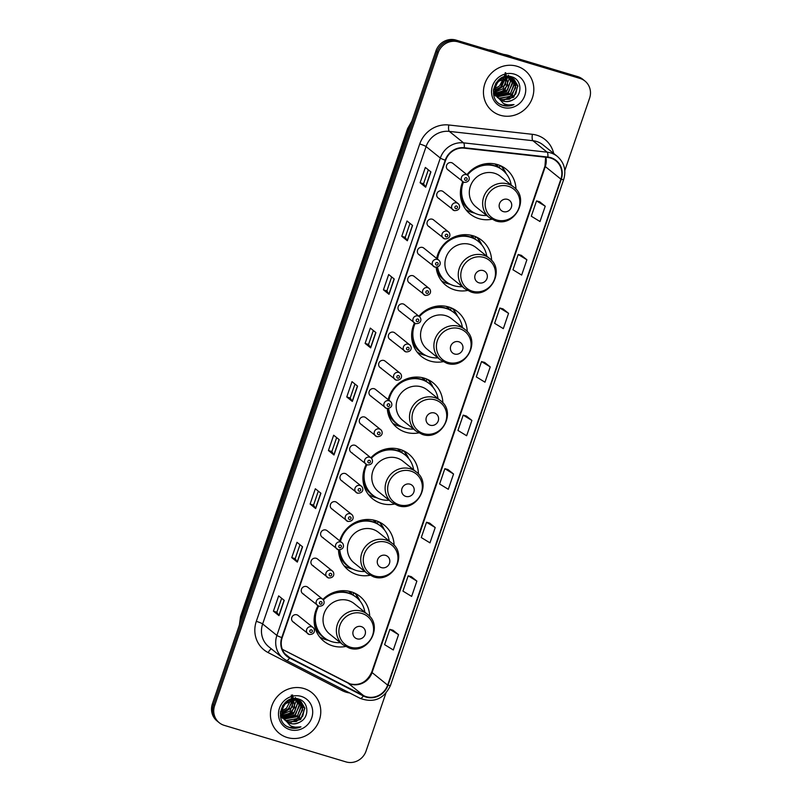 <?xml version="1.0" encoding="UTF-8"?>
<svg xmlns="http://www.w3.org/2000/svg" width="802" height="802" viewBox="0 0 802 802"><rect width="100%" height="100%" fill="white"/><g stroke="black" fill="none" stroke-linecap="round" stroke-linejoin="round"><path stroke-width="1.2" d="M369.722 616.447A28.772 27.178 128.8 0 0 359.958 596.407A28.772 27.178 128.8 0 0 351.176 591.796A28.772 27.178 128.8 0 0 322.885 599.415M318.635 606.152A25.784 24.351 128.8 0 0 324.078 637.58L323.527 637.129A25.784 24.351 128.8 0 1 318.003 605.851A28.772 27.178 128.8 0 0 323.878 641.249A28.772 27.178 128.8 0 0 332.66 645.861A28.772 27.178 128.8 0 0 345.542 646.492M394.103 545.25A28.772 27.178 128.8 0 0 384.338 525.21A28.772 27.178 128.8 0 0 375.557 520.588A28.772 27.178 128.8 0 0 339.717 540.849M338.494 549.781A28.772 27.178 128.8 0 0 348.258 570.042A28.772 27.178 128.8 0 0 357.04 574.653A28.772 27.178 128.8 0 0 369.922 575.295M418.474 474.042A28.772 27.178 128.8 0 0 408.719 454.002A28.772 27.178 128.8 0 0 399.927 449.391A28.772 27.178 128.8 0 0 370.875 457.802M366.845 464.799A25.784 24.351 128.8 0 0 372.84 495.165L372.278 494.724A25.784 24.351 128.8 0 1 366.223 464.478A28.772 27.178 128.8 0 0 372.639 498.834A28.772 27.178 128.8 0 0 381.421 503.455A28.772 27.178 128.8 0 0 394.293 504.087M442.854 402.835A28.772 27.178 128.8 0 0 433.09 382.805A28.772 27.178 128.8 0 0 424.308 378.183A28.772 27.178 128.8 0 0 388.148 399.617M387.296 408.559A28.772 27.178 128.8 0 0 397.01 427.636A28.772 27.178 128.8 0 0 405.802 432.248A28.772 27.178 128.8 0 0 418.674 432.89M467.235 331.637A28.772 27.178 128.8 0 0 457.471 311.597A28.772 27.178 128.8 0 0 448.689 306.986A28.772 27.178 128.8 0 0 418.885 316.229M414.444 323.086A28.772 27.178 128.8 0 0 421.391 356.429A28.772 27.178 128.8 0 0 430.173 361.05A28.772 27.178 128.8 0 0 443.055 361.682M491.616 260.429A28.772 27.178 128.8 0 0 481.852 240.399A28.772 27.178 128.8 0 0 473.07 235.778A28.772 27.178 128.8 0 0 436.629 258.414M436.148 267.297A28.772 27.178 128.8 0 0 445.772 285.231A28.772 27.178 128.8 0 0 454.554 289.843A28.772 27.178 128.8 0 0 467.436 290.474M515.987 189.232A28.772 27.178 128.8 0 0 506.232 169.192A28.772 27.178 128.8 0 0 497.44 164.57A28.772 27.178 128.8 0 0 466.934 174.676M462.724 181.743A28.772 27.178 128.8 0 0 470.152 214.024A28.772 27.178 128.8 0 0 478.934 218.645A28.772 27.178 128.8 0 0 491.806 219.277M454.183 210.565A4.07 3.85 -51.2 0 1 452.087 204.951A4.07 3.85 -51.2 0 1 458.052 203.568L443.165 191.598A4.07 3.85 128.8 0 0 437.2 192.971A4.07 3.85 128.8 0 0 439.306 198.595M444.508 238.826A4.07 3.85 -51.2 0 1 442.413 233.212A4.07 3.85 -51.2 0 1 448.378 231.828L433.491 219.848A4.07 3.85 128.8 0 0 427.526 221.232A4.07 3.85 128.8 0 0 429.631 226.846M434.834 267.086A4.07 3.85 -51.2 0 1 432.739 261.462A4.07 3.85 -51.2 0 1 438.704 260.089L423.817 248.109A4.07 3.85 128.8 0 0 417.852 249.482A4.07 3.85 128.8 0 0 419.957 255.106M425.16 295.337A4.07 3.85 -51.2 0 1 423.065 289.722A4.07 3.85 -51.2 0 1 429.03 288.339L414.143 276.359A4.07 3.85 128.8 0 0 408.178 277.743A4.07 3.85 128.8 0 0 410.283 283.357M415.486 323.597A4.07 3.85 -51.2 0 1 413.391 317.983A4.07 3.85 -51.2 0 1 419.346 316.6L404.469 304.62A4.07 3.85 128.8 0 0 398.504 306.003A4.07 3.85 128.8 0 0 400.609 311.617M405.812 351.857A4.07 3.85 -51.2 0 1 403.717 346.233A4.07 3.85 -51.2 0 1 409.672 344.86L394.795 332.88A4.07 3.85 128.8 0 0 388.83 334.254A4.07 3.85 128.8 0 0 390.935 339.878M396.138 380.108A4.07 3.85 -51.2 0 1 394.043 374.494A4.07 3.85 -51.2 0 1 399.998 373.11L385.12 361.131A4.07 3.85 128.8 0 0 379.156 362.514A4.07 3.85 128.8 0 0 381.261 368.128M386.464 408.368A4.07 3.85 -51.2 0 1 384.358 402.744A4.07 3.85 -51.2 0 1 390.323 401.371L375.446 389.391A4.07 3.85 128.8 0 0 369.481 390.774A4.07 3.85 128.8 0 0 371.577 396.388M376.79 436.619A4.07 3.85 -51.2 0 1 374.684 431.005A4.07 3.85 -51.2 0 1 380.649 429.621L365.772 417.652A4.07 3.85 128.8 0 0 359.807 419.025A4.07 3.85 128.8 0 0 361.902 424.649M367.115 464.879A4.07 3.85 -51.2 0 1 365.01 459.265A4.07 3.85 -51.2 0 1 370.975 457.882L356.098 445.902A4.07 3.85 128.8 0 0 350.133 447.285A4.07 3.85 128.8 0 0 352.228 452.899M357.441 493.14A4.07 3.85 -51.2 0 1 355.336 487.516A4.07 3.85 -51.2 0 1 361.301 486.142L346.424 474.162A4.07 3.85 128.8 0 0 340.459 475.546A4.07 3.85 128.8 0 0 342.554 481.16M347.767 521.39A4.07 3.85 -51.2 0 1 345.662 515.776A4.07 3.85 -51.2 0 1 351.627 514.393L336.75 502.423A4.07 3.85 128.8 0 0 330.785 503.796A4.07 3.85 128.8 0 0 332.88 509.42M338.093 549.651A4.07 3.85 -51.2 0 1 335.988 544.037A4.07 3.85 -51.2 0 1 341.953 542.653L327.076 530.673A4.07 3.85 128.8 0 0 321.111 532.057A4.07 3.85 128.8 0 0 323.206 537.671M328.419 577.911A4.07 3.85 -51.2 0 1 326.314 572.287A4.07 3.85 -51.2 0 1 332.279 570.914L317.402 558.934A4.07 3.85 128.8 0 0 311.437 560.317A4.07 3.85 128.8 0 0 313.532 565.931M318.745 606.162A4.07 3.85 -51.2 0 1 316.64 600.548A4.07 3.85 -51.2 0 1 322.604 599.164L307.717 587.194A4.07 3.85 128.8 0 0 301.763 588.568A4.07 3.85 128.8 0 0 303.858 594.192M309.071 634.422A4.07 3.85 -51.2 0 1 306.965 628.808A4.07 3.85 -51.2 0 1 312.93 627.425L298.043 615.445A4.07 3.85 128.8 0 0 292.088 616.828A4.07 3.85 128.8 0 0 294.184 622.442M463.857 182.315A4.07 3.85 -51.2 0 1 461.762 176.691A4.07 3.85 -51.2 0 1 467.726 175.317L452.839 163.337A4.07 3.85 128.8 0 0 446.874 164.711A4.07 3.85 128.8 0 0 448.98 170.335M349.622 591.385A26.336 24.862 -51.2 0 1 352.369 594.623M374.003 520.177A26.336 24.862 -51.2 0 1 376.75 523.425M398.373 448.97A26.336 24.862 -51.2 0 1 401.12 452.218M422.754 377.772A26.336 24.862 -51.2 0 1 425.501 381.01M447.135 306.565A26.336 24.862 -51.2 0 1 449.882 309.813M471.516 235.367A26.336 24.862 -51.2 0 1 474.263 238.605M495.887 164.159A26.336 24.862 -51.2 0 1 498.633 167.407M564.798 170.595L589.59 98.185A16.291 15.378 128.8 0 0 584.959 81.042L582.733 79.248A16.291 15.378 128.8 0 0 577.761 76.641L456.017 40.1A16.291 15.378 128.8 0 0 435.937 50.947L212.41 703.815A16.291 15.378 128.8 0 0 217.041 720.958L218.154 721.85A16.291 15.378 128.8 0 1 213.522 704.707A16.291 15.378 128.8 0 0 218.154 721.85L219.267 722.752A16.291 15.378 128.8 0 0 224.239 725.359L345.983 761.9A16.291 15.378 128.8 0 0 366.063 751.053L385.832 693.319M584.959 81.042A16.291 15.378 128.8 0 0 579.986 78.426L458.243 41.894L457.13 40.992A16.291 15.378 128.8 0 0 437.05 51.839L213.522 704.707L437.05 51.839A16.291 15.378 128.8 0 1 457.13 40.992L578.874 77.533L457.13 40.992L456.017 40.1M583.846 80.15A16.291 15.378 128.8 0 0 578.874 77.533A16.291 15.378 128.8 0 1 583.846 80.15M517.019 66.275A26.055 24.611 128.8 0 0 486.804 79.288A26.055 24.611 128.8 0 0 492.298 111.067A26.055 24.611 128.8 0 0 500.258 115.247A26.055 24.611 128.8 0 0 530.463 102.235A26.055 24.611 128.8 0 0 524.979 70.466A26.055 24.611 128.8 0 0 517.019 66.275A26.055 24.611 128.8 0 0 486.804 79.288A26.055 24.611 128.8 0 0 492.298 111.067A26.055 24.611 128.8 0 0 500.258 115.247A26.055 24.611 128.8 0 0 530.463 102.235A26.055 24.611 128.8 0 0 524.979 70.466A26.055 24.611 128.8 0 0 517.019 66.275M303.968 688.547A26.055 24.611 128.8 0 0 273.763 701.56A26.055 24.611 128.8 0 0 279.246 733.329A26.055 24.611 128.8 0 0 287.206 737.509A26.055 24.611 128.8 0 0 317.422 724.497A26.055 24.611 128.8 0 0 311.928 692.727A26.055 24.611 128.8 0 0 303.968 688.547A26.055 24.611 128.8 0 0 273.763 701.56A26.055 24.611 128.8 0 0 279.246 733.329A26.055 24.611 128.8 0 0 287.206 737.509A26.055 24.611 128.8 0 0 317.422 724.497A26.055 24.611 128.8 0 0 311.928 692.727A26.055 24.611 128.8 0 0 303.968 688.547M550.633 158.054A17.373 16.411 -51.2 0 1 555.936 160.841A17.373 16.411 -51.2 0 1 560.879 179.127L387.647 685.098A17.373 16.411 -51.2 0 1 363.557 695.595L289.763 657.68A17.373 16.411 -51.2 0 1 287.126 655.966A17.373 16.411 -51.2 0 1 282.184 637.68L445.621 160.31A17.373 16.411 -51.2 0 1 464.218 148.159L547.796 157.473A17.373 16.411 -51.2 0 1 550.633 158.054M550.773 157.643A17.804 16.812 128.8 0 0 547.866 157.052L464.278 147.738A17.804 16.812 128.8 0 0 445.23 160.189L281.783 637.56A17.804 16.812 128.8 0 0 289.562 658.061L363.346 695.976A17.804 16.812 128.8 0 0 388.038 685.219L561.27 179.247A17.804 16.812 128.8 0 0 550.773 157.643M398.544 634.663L389.852 629.359L384.609 644.658L393.301 649.971L398.544 634.663L392.97 630.212M416.88 581.109L408.188 575.806L402.945 591.104L411.637 596.407L416.88 581.109L411.306 576.658M435.215 527.556L426.524 522.252L421.281 537.551L429.972 542.854L435.215 527.556L429.641 523.104M453.551 474.002L444.859 468.689L439.616 483.997L448.308 489.3L453.551 474.002L447.977 469.551M545.23 206.224L536.538 200.911L531.295 216.219L539.997 221.522L545.23 206.224L539.656 201.773M526.894 259.778L518.202 254.475L512.959 269.773L521.661 275.076L526.894 259.778L521.32 255.327M508.558 313.331L499.867 308.028L494.623 323.326L503.325 328.63L508.558 313.331L502.984 308.88M490.222 366.885L481.531 361.582L476.288 376.88L484.979 382.193L490.222 366.885L484.649 362.434M471.887 420.438L463.195 415.135L457.952 430.443L466.644 435.747L471.887 420.438L466.313 415.987M458.243 41.894A16.291 15.378 128.8 0 0 438.163 52.742L214.635 705.61A16.291 15.378 128.8 0 0 219.267 722.752M315.657 508.548L310.093 504.067L315.336 488.769L320.9 493.25L315.657 508.548A4.341 0.511 18.9 0 1 315.527 508.408L320.76 493.13M297.321 562.102L291.758 557.621L297.001 542.322L302.565 546.804L297.321 562.102A4.341 0.511 18.9 0 1 297.191 561.961L302.424 546.683M278.986 615.655L273.422 611.184L278.665 595.876L284.229 600.357L278.986 615.655A4.341 0.511 18.9 0 1 278.855 615.525L284.088 600.247M370.664 347.878L365.1 343.406L370.344 328.098L375.907 332.579L370.664 347.878A4.341 0.511 18.9 0 1 370.534 347.747L375.767 332.469M389 294.324L383.436 289.843L388.679 274.545L394.243 279.026L389 294.324A4.341 0.511 18.9 0 1 388.87 294.184L394.103 278.906M407.336 240.77L401.772 236.289L407.015 220.991L412.579 225.462L407.336 240.77A4.341 0.511 18.9 0 1 407.205 240.63L412.439 225.352M425.672 187.217L420.108 182.736L425.351 167.438L430.915 171.909L425.672 187.217A4.341 0.511 18.9 0 1 425.541 187.077L430.774 171.798M333.993 454.995L328.429 450.513L333.672 435.215L339.236 439.686L333.993 454.995A4.341 0.511 18.9 0 1 333.863 454.854L339.096 439.576M352.329 401.431L346.765 396.96L352.008 381.652L357.572 386.133L352.329 401.431A4.341 0.511 18.9 0 1 352.198 401.301L357.431 386.023M346.765 396.96L350.213 397.993L352.198 401.301M328.429 450.513L331.878 451.546M336.65 437.611L331.868 451.556L333.863 454.854M420.108 182.736L423.556 183.768L425.541 187.077M401.772 236.289L405.221 237.322L407.205 240.63M383.436 289.843L386.885 290.885L388.87 294.184M365.1 343.406L368.549 344.439M373.321 330.494L368.539 344.449L370.534 347.747M273.422 611.184L276.87 612.217M281.642 598.272L276.86 612.227L278.855 615.525M291.758 557.621L295.206 558.663M299.978 544.718L295.196 558.673L297.191 561.961M310.093 504.067L313.542 505.1L315.527 508.408M463.195 415.135L466.383 416.007M481.531 361.582L484.719 362.454M499.867 308.028L503.054 308.9M518.202 254.475L521.39 255.347M536.538 200.911L539.726 201.783M444.859 468.689L448.037 469.561M426.524 522.252L429.702 523.125M408.188 575.806L411.366 576.678M389.852 629.359L393.03 630.232M350.203 398.003L354.985 384.058M386.885 290.895L391.657 276.941M405.221 237.342L409.992 223.387M423.556 183.778L428.328 169.834M313.532 505.12L318.314 491.165M512.608 57.082A29.313 27.689 128.8 0 0 508.328 55.388A29.313 27.689 128.8 0 0 503.796 54.436M497.551 52.561A23.078 21.794 128.8 0 0 493.25 50.727A23.078 21.794 128.8 0 0 488.608 49.884M494.633 94.215L493.781 93.914M496.398 95.639L495.546 95.328M512.227 78.225L514.393 83.157L510.152 94.446L497.31 96.751M513.23 78.786L516.167 84.581L511.917 95.869L499.967 98.486L498.002 97.674M495.676 96.09L493.451 93.714M497.1 96.43L499.556 99.207L503.295 101.172C506.694 102.125 509.972 101.643 513.11 99.729C522.884 94.917 521.741 79.639 512.107 76.952C495.486 70.636 485.33 99.498 502.222 105.172L503.054 105.453C506.734 106.506 510.393 106.215 514.012 104.571C510.212 105.423 506.603 104.992 503.175 103.268L496.849 95.999C491.065 87.248 501.019 74.175 510.513 77.563L514.152 79.448L517.932 85.994L513.691 97.293L501.731 99.909L498.764 98.506M497.631 97.654L493.721 90.997L493.491 89.192M513.932 79.278L517.551 86.115L515.766 93.954L509.4 99.247L501.29 99.558L498.563 98.295M497.44 97.503L493.32 90.826M513.11 99.729C509.09 101.643 505.731 102.065 503.054 100.982L500.187 99.638M497.34 97.042L494.794 89.533L497.471 81.674L510.072 77.203L513.711 79.097M505.701 77.293L501.32 87.338L495.245 90.295M504.879 74.566L500.789 87.067L495.235 89.844M507.275 77.142L503.085 88.761L495.395 91.909M505.16 72.771L505.631 84.621L495.335 91.528M508.679 77.203L509.1 78.887L504.859 90.185L495.706 93.323M505.711 72.731L507.796 85.202L502.182 91.388L495.616 92.982M509.962 77.423L510.864 80.31L506.623 91.608L496.147 94.586M508.438 75.258L510.563 81.182L507.586 89.824L496.027 94.285M511.145 77.764L512.628 81.734L508.388 93.022L496.689 95.729M510.864 77.674L512.318 84.07L507.927 92.681L496.749 95.498M511.967 78.105L514.102 85.132L510.523 93.323L497.751 96.711M509.34 76.33L513.029 78.586M512.989 78.636L515.756 87.739L510.252 96.451L499.526 98.135M514.333 74.135A17.704 16.722 128.8 0 0 492.498 85.924A17.704 16.722 128.8 0 0 502.944 107.398A17.704 16.722 128.8 0 0 524.769 95.608A17.704 16.722 128.8 0 0 514.333 74.135M503.887 77.744L499.556 85.914L495.325 88.38M495.696 83.308A12.271 11.589 128.8 0 0 498.383 80.08M514.012 104.571L502.844 105.283L500.839 104.501M512.508 95.318L504.097 100.08M503.345 211.608A6.516 6.155 128.8 0 0 511.375 207.267A6.516 6.155 128.8 0 0 507.536 199.367A6.516 6.155 128.8 0 0 499.496 203.708A6.516 6.155 128.8 0 0 503.345 211.608M513.781 187.107L500.448 176.38A19.549 18.456 128.8 0 0 494.473 173.242A19.549 18.456 128.8 0 0 471.817 183.006A19.549 18.456 128.8 0 0 475.937 206.836L489.27 217.563L495.425 220.801C514.323 227.708 530.122 198.766 513.781 187.107A19.549 18.456 128.8 0 0 507.806 183.979A19.549 18.456 128.8 0 0 485.15 193.733A19.549 18.456 128.8 0 0 489.27 217.563M463.406 182.144A25.784 24.351 128.8 0 0 470.353 210.355A25.784 24.351 128.8 0 0 478.223 214.495A25.784 24.351 128.8 0 0 486.644 215.447M511.155 185.001A25.784 24.351 128.8 0 0 502.684 170.174A25.784 24.351 128.8 0 0 494.814 166.034A25.784 24.351 128.8 0 0 467.466 175.107M502.684 170.174L502.132 169.723A25.784 24.351 128.8 0 0 494.263 165.593A25.784 24.351 128.8 0 0 470.002 171.367M498.222 167.187A25.784 24.351 128.8 0 0 494.964 163.959M484.759 164.721A20.361 19.228 128.8 0 0 482.864 164.32M462.804 181.803A25.784 24.351 128.8 0 0 469.792 209.903L470.353 210.355M474.624 213.081L473.691 212.861A28.23 26.656 -51.2 0 1 472.017 212.42A28.23 26.656 -51.2 0 1 465.882 209.653M500.087 165.523L502.222 167.237L505.25 172.821M499.215 167.728L499.987 165.483M502.222 167.237A28.23 26.656 -51.2 0 1 505.851 172.901L506.262 173.763M478.964 282.815A6.516 6.155 128.8 0 0 486.994 278.474A6.516 6.155 128.8 0 0 483.155 270.575A6.516 6.155 128.8 0 0 475.125 274.906A6.516 6.155 128.8 0 0 478.964 282.815M489.4 258.314L476.067 247.587A19.549 18.456 128.8 0 0 470.102 244.45A19.549 18.456 128.8 0 0 447.436 254.204A19.549 18.456 128.8 0 0 451.556 278.033L464.889 288.77L471.045 291.998C489.942 298.905 505.751 269.963 489.4 258.314A19.549 18.456 128.8 0 0 483.436 255.176A19.549 18.456 128.8 0 0 460.769 264.941A19.549 18.456 128.8 0 0 464.889 288.77M437.561 267.016A25.784 24.351 128.8 0 0 445.972 281.562A25.784 24.351 128.8 0 0 453.852 285.692A25.784 24.351 128.8 0 0 462.263 286.655M486.774 256.199A25.784 24.351 128.8 0 0 478.313 241.382A25.784 24.351 128.8 0 0 470.433 237.242A25.784 24.351 128.8 0 0 437.491 259.116M478.313 241.382L477.751 240.931A25.784 24.351 128.8 0 0 469.882 236.79A25.784 24.351 128.8 0 0 445.621 242.575M473.842 238.384A25.784 24.351 128.8 0 0 470.584 235.166M460.378 235.928A20.361 19.228 128.8 0 0 458.493 235.517M440.158 249.362A25.784 24.351 128.8 0 0 436.94 258.665M437.11 267.166A25.784 24.351 128.8 0 0 445.421 281.111L445.972 281.562M450.243 284.279L449.31 284.068A28.23 26.656 -51.2 0 1 447.636 283.627A28.23 26.656 -51.2 0 1 441.501 280.86M475.706 236.73L477.842 238.445L480.869 244.019M474.834 238.926L475.606 236.68M477.842 238.445A28.23 26.656 -51.2 0 1 481.471 244.099L481.882 244.971M454.584 354.013A6.516 6.155 128.8 0 0 462.624 349.682A6.516 6.155 128.8 0 0 458.774 341.772A6.516 6.155 128.8 0 0 450.744 346.113A6.516 6.155 128.8 0 0 454.584 354.013M465.02 329.522L451.686 318.785A19.549 18.456 128.8 0 0 445.722 315.657A19.549 18.456 128.8 0 0 423.065 325.411A19.549 18.456 128.8 0 0 427.175 349.241L440.509 359.968L446.664 363.206C465.571 370.113 481.37 341.171 465.02 329.522A19.549 18.456 128.8 0 0 459.055 326.384A19.549 18.456 128.8 0 0 436.398 336.138A19.549 18.456 128.8 0 0 440.509 359.968M415.095 323.467A25.784 24.351 128.8 0 0 421.591 352.76A25.784 24.351 128.8 0 0 429.471 356.9A25.784 24.351 128.8 0 0 437.892 357.862M462.393 327.406A25.784 24.351 128.8 0 0 453.932 312.579A25.784 24.351 128.8 0 0 446.062 308.439A25.784 24.351 128.8 0 0 419.416 316.65M453.932 312.579L453.371 312.138A25.784 24.351 128.8 0 0 445.501 307.998A25.784 24.351 128.8 0 0 421.24 313.782M449.461 309.592A25.784 24.351 128.8 0 0 446.213 306.364M435.997 307.126A20.361 19.228 128.8 0 0 434.113 306.725M414.494 323.126A25.784 24.351 128.8 0 0 421.04 352.319L421.591 352.76M425.872 355.486L424.93 355.266A28.23 26.656 -51.2 0 1 423.255 354.825A28.23 26.656 -51.2 0 1 417.12 352.058M451.325 307.928L453.461 309.652L456.498 315.226M450.453 310.133L451.225 307.888M453.461 309.652A28.23 26.656 -51.2 0 1 457.1 315.306L457.501 316.168M430.203 425.22A6.516 6.155 128.8 0 0 438.243 420.88A6.516 6.155 128.8 0 0 434.393 412.98A6.516 6.155 128.8 0 0 426.363 417.321A6.516 6.155 128.8 0 0 430.203 425.22M440.639 400.719L427.306 389.993A19.549 18.456 128.8 0 0 421.341 386.855A19.549 18.456 128.8 0 0 398.684 396.619A19.549 18.456 128.8 0 0 402.804 420.448L416.138 431.175L422.283 434.413C441.19 441.311 456.99 412.368 440.639 400.719A19.549 18.456 128.8 0 0 434.674 397.581A19.549 18.456 128.8 0 0 412.017 407.346A19.549 18.456 128.8 0 0 416.138 431.175M388.659 408.469A25.784 24.351 128.8 0 0 397.221 423.967A25.784 24.351 128.8 0 0 405.09 428.098A25.784 24.351 128.8 0 0 413.511 429.06M438.012 398.614A25.784 24.351 128.8 0 0 429.551 383.787A25.784 24.351 128.8 0 0 421.682 379.647A25.784 24.351 128.8 0 0 388.95 400.258M429.551 383.787L429 383.336A25.784 24.351 128.8 0 0 421.12 379.196A25.784 24.351 128.8 0 0 396.86 384.98M425.08 380.8A25.784 24.351 128.8 0 0 421.832 377.572M411.616 378.333A20.361 19.228 128.8 0 0 409.732 377.922M391.396 391.777A25.784 24.351 128.8 0 0 388.399 399.817M388.178 408.559A25.784 24.351 128.8 0 0 396.659 423.516L397.221 423.967M401.491 426.684L400.559 426.474A28.23 26.656 -51.2 0 1 398.885 426.032A28.23 26.656 -51.2 0 1 392.739 423.266M426.945 379.135L429.08 380.85L432.118 386.434M426.083 381.341L426.844 379.095M429.08 380.85A28.23 26.656 -51.2 0 1 432.719 386.504L433.13 387.376M405.832 496.418A6.516 6.155 128.8 0 0 413.862 492.087A6.516 6.155 128.8 0 0 410.022 484.177A6.516 6.155 128.8 0 0 401.982 488.518A6.516 6.155 128.8 0 0 405.832 496.418M416.258 471.927L402.925 461.2A19.549 18.456 128.8 0 0 396.96 458.062A19.549 18.456 128.8 0 0 374.303 467.817A19.549 18.456 128.8 0 0 378.424 491.646L391.757 502.383L397.912 505.611C416.809 512.518 432.609 483.576 416.258 471.927A19.549 18.456 128.8 0 0 410.293 468.789A19.549 18.456 128.8 0 0 387.637 478.543A19.549 18.456 128.8 0 0 391.757 502.383M372.84 495.165A25.784 24.351 128.8 0 0 380.709 499.305A25.784 24.351 128.8 0 0 389.13 500.268M413.642 469.812A25.784 24.351 128.8 0 0 405.17 454.985A25.784 24.351 128.8 0 0 397.301 450.854A25.784 24.351 128.8 0 0 371.386 458.263M405.17 454.985L404.619 454.544A25.784 24.351 128.8 0 0 396.749 450.403A25.784 24.351 128.8 0 0 372.479 456.188M400.709 451.997A25.784 24.351 128.8 0 0 397.451 448.769M387.246 449.531A20.361 19.228 128.8 0 0 385.351 449.13M377.11 497.892L376.178 497.681A28.23 26.656 -51.2 0 1 374.504 497.24A28.23 26.656 -51.2 0 1 368.369 494.463M402.574 450.333L404.709 452.057L407.737 457.631M401.702 452.539L402.474 450.293M404.709 452.057A28.23 26.656 -51.2 0 1 408.338 457.711L408.749 458.584M381.451 567.626A6.516 6.155 128.8 0 0 389.481 563.285A6.516 6.155 128.8 0 0 385.642 555.385A6.516 6.155 128.8 0 0 377.612 559.726A6.516 6.155 128.8 0 0 381.451 567.626M391.887 543.124L378.554 532.398A19.549 18.456 128.8 0 0 372.589 529.26A19.549 18.456 128.8 0 0 349.923 539.024A19.549 18.456 128.8 0 0 354.043 562.854L367.376 573.58L373.531 576.818C392.429 583.726 408.238 554.784 391.887 543.124A19.549 18.456 128.8 0 0 385.922 539.997A19.549 18.456 128.8 0 0 363.256 549.751A19.549 18.456 128.8 0 0 367.376 573.58M339.797 549.841A25.784 24.351 128.8 0 0 348.459 566.372A25.784 24.351 128.8 0 0 356.329 570.513A25.784 24.351 128.8 0 0 364.75 571.465M389.261 541.019A25.784 24.351 128.8 0 0 380.8 526.192A25.784 24.351 128.8 0 0 372.92 522.052A25.784 24.351 128.8 0 0 340.469 541.46M380.8 526.192L380.238 525.741A25.784 24.351 128.8 0 0 372.369 521.611A25.784 24.351 128.8 0 0 348.108 527.385M376.328 523.205A25.784 24.351 128.8 0 0 373.07 519.977M362.865 520.739A20.361 19.228 128.8 0 0 360.98 520.338M342.644 534.182A25.784 24.351 128.8 0 0 339.908 541.009M339.286 549.871A25.784 24.351 128.8 0 0 347.908 565.921L348.459 566.372M352.73 569.099L351.797 568.879A28.23 26.656 -51.2 0 1 350.123 568.438A28.23 26.656 -51.2 0 1 343.988 565.671M378.193 521.541L380.328 523.255L383.356 528.839M377.321 523.746L378.093 521.5M380.328 523.255A28.23 26.656 -51.2 0 1 383.957 528.919L384.369 529.781M357.07 638.833A6.516 6.155 128.8 0 0 365.1 634.492A6.516 6.155 128.8 0 0 361.261 626.593A6.516 6.155 128.8 0 0 353.231 630.923A6.516 6.155 128.8 0 0 357.07 638.833M367.506 614.332L354.173 603.605A19.549 18.456 128.8 0 0 348.208 600.467A19.549 18.456 128.8 0 0 325.552 610.222A19.549 18.456 128.8 0 0 329.662 634.051L342.995 644.788L349.151 648.016C368.058 654.923 383.857 625.981 367.506 614.332A19.549 18.456 128.8 0 0 361.542 611.194A19.549 18.456 128.8 0 0 338.885 620.959A19.549 18.456 128.8 0 0 342.995 644.788M324.078 637.58A25.784 24.351 128.8 0 0 331.958 641.71A25.784 24.351 128.8 0 0 340.369 642.673M364.88 612.217A25.784 24.351 128.8 0 0 356.419 597.4A25.784 24.351 128.8 0 0 348.549 593.259A25.784 24.351 128.8 0 0 323.336 599.936M356.419 597.4L355.857 596.949A25.784 24.351 128.8 0 0 347.988 592.808A25.784 24.351 128.8 0 0 323.727 598.593M351.948 594.402A25.784 24.351 128.8 0 0 348.7 591.184M338.484 591.936A20.361 19.228 128.8 0 0 336.599 591.535M328.349 640.297L327.416 640.086A28.23 26.656 -51.2 0 1 325.742 639.645A28.23 26.656 -51.2 0 1 319.607 636.878M353.812 592.748L355.948 594.462L358.985 600.036M352.94 594.944L353.712 592.698M355.948 594.462A28.23 26.656 -51.2 0 1 359.587 600.117L359.988 600.989M281.582 716.477L280.73 716.176M283.347 717.9L282.494 717.6M299.176 700.487L301.351 705.419L297.101 716.717L284.259 719.013M300.179 701.048L303.116 706.843L298.875 718.131L286.915 720.757L284.951 719.945M282.625 718.351L280.409 715.986M284.058 718.702L286.504 721.469L290.254 723.444C293.652 724.386 296.92 723.905 300.068 722C309.833 717.178 308.69 701.91 299.056 699.214C282.434 692.898 272.279 721.77 289.171 727.434L290.003 727.715C293.692 728.777 297.341 728.487 300.961 726.843C297.161 727.695 293.552 727.254 290.134 725.539L283.798 718.271C278.023 709.519 287.968 696.447 297.462 699.825L301.101 701.72L304.88 708.266L300.64 719.554L288.68 722.181L285.712 720.767M284.58 719.915L280.67 713.269L280.439 711.464M300.88 701.539L304.499 708.387L302.725 716.216L296.359 721.509L288.239 721.82L285.512 720.567M284.389 719.775L280.269 713.088M300.068 722C296.038 723.915 292.69 724.326 290.003 723.244L287.146 721.9M284.299 719.304L281.743 711.795L284.429 703.945L297.021 699.474L300.66 701.359M292.65 699.555L288.269 709.61L282.194 712.557M291.216 695.164L291.978 702.241L288.389 708.747L282.184 712.116M294.224 699.414L290.043 711.023L282.344 714.171M292.108 695.043L292.58 706.893L282.294 713.8M295.627 699.474L296.048 701.159L291.808 712.447L282.655 715.584M292.66 694.993L294.755 707.474L289.131 713.65L282.565 715.244M296.91 699.685L297.813 702.572L293.572 713.87L283.096 716.848M295.387 697.519L297.512 703.454L294.534 712.086L282.976 716.547M298.093 700.036L299.577 703.996L295.337 715.294L283.637 717.99M297.813 699.935L299.266 706.331L294.875 714.953L283.707 717.77M298.915 700.367L301.051 707.404L297.472 715.584L284.71 718.983M296.289 698.592L299.978 700.858M299.938 700.898L302.705 710.001L297.201 718.722L286.474 720.396M301.281 696.397A17.704 16.722 128.8 0 0 279.457 708.186A17.704 16.722 128.8 0 0 289.893 729.66A17.704 16.722 128.8 0 0 311.727 717.87A17.704 16.722 128.8 0 0 301.281 696.397M290.835 700.006L286.504 708.186L282.274 710.642M282.645 705.57A12.271 11.589 128.8 0 0 285.332 702.341M300.961 726.843L289.803 727.544L287.788 726.772M299.467 717.589L291.056 722.341M435.937 50.947L438.163 52.742M577.761 76.641L579.986 78.426M212.41 703.815L214.635 705.61M411.346 122.766A21.714 20.511 128.8 0 0 408.017 129.052L408.94 129.794M239.377 625.039L240.52 616.628L407.637 128.51A10.857 1.283 18.9 0 0 408.017 129.052L240.891 617.169L241.813 617.911M240.52 616.628A10.857 1.283 18.9 0 0 240.891 617.169A21.714 20.511 128.8 0 0 239.698 624.106M363.557 695.595L347.978 683.053A17.373 16.411 128.8 0 0 350.644 684.126A17.373 16.411 128.8 0 0 372.068 672.557L545.3 166.585A17.373 16.411 128.8 0 0 545.861 157.262M282.304 649.319L347.978 683.053A9.774 3.158 -62.8 0 0 347.797 682.943A9.774 3.158 -62.8 0 0 347.607 682.863M560.879 179.127L545.3 166.585A9.774 1.153 18.9 0 1 544.959 166.094L545.641 157.232M349.742 692.988A27.148 25.634 -51.2 0 1 346.103 692.196A27.148 25.634 -51.2 0 1 341.943 690.512L268.159 652.597A27.148 25.634 -51.2 0 1 256.309 621.349L419.747 143.979A27.148 25.634 -51.2 0 1 448.789 124.992L532.378 134.315A27.148 25.634 -51.2 0 1 553.671 153.443M419.747 143.979A5.434 0.642 18.9 0 1 426.083 146.576L440.328 158.044A21.714 20.511 -51.2 0 1 463.566 142.856L547.144 152.179A21.714 20.511 -51.2 0 1 550.693 152.901A21.714 20.511 -51.2 0 1 557.32 156.38L543.074 144.921A21.714 20.511 128.8 0 0 536.448 141.433A21.714 20.511 128.8 0 0 532.909 140.711L449.32 131.398A21.714 20.511 128.8 0 0 426.083 146.576L262.645 623.956A21.714 20.511 128.8 0 0 268.82 646.813L283.066 658.272A21.714 20.511 -51.2 0 1 276.89 635.415L440.328 158.044A5.434 0.642 18.9 0 0 445.23 160.189M547.866 157.052A5.434 1.534 96.4 0 0 547.144 152.179L532.909 140.711A5.434 1.534 -83.6 0 1 532.378 134.315M281.783 637.56A5.434 0.642 -161.1 0 1 276.89 635.415L262.645 623.956A5.434 0.642 18.9 0 0 256.309 621.349M286.364 660.417A21.714 20.511 -51.2 0 1 283.066 658.272L286.464 660.477A5.434 1.754 117.2 0 1 286.364 660.417M289.562 658.061A5.434 1.754 117.2 0 1 286.464 660.477L360.258 698.392A5.434 1.754 117.2 0 1 360.158 698.331M448.789 124.992A5.434 1.534 -83.6 0 0 449.32 131.398L463.566 142.856A5.434 1.534 96.4 0 1 464.278 147.738M363.346 695.976A5.434 1.754 117.2 0 1 360.258 698.392C373.882 703.274 383.947 698.963 390.454 685.489L563.686 179.518A5.434 0.642 -161.1 0 1 561.27 179.247M388.038 685.219A5.434 0.642 18.9 0 0 390.454 685.489M271.407 648.888A5.434 1.754 -62.8 0 0 268.159 652.597M342.644 689.349A5.434 1.754 -62.8 0 0 341.943 690.512M289.763 657.68L284.89 653.75M387.647 685.098L372.068 672.557A9.774 1.153 18.9 0 1 371.727 672.066L544.959 166.094M496.729 219.999A17.955 16.952 128.8 0 0 518.874 208.039A17.955 16.952 128.8 0 0 508.278 186.264A17.955 16.952 128.8 0 0 486.142 198.214A17.955 16.952 128.8 0 0 496.729 219.999M460.599 196.711A26.035 24.581 128.8 0 0 471.817 211.447M472.348 291.196A17.955 16.952 128.8 0 0 494.493 279.246A17.955 16.952 128.8 0 0 483.907 257.462A17.955 16.952 128.8 0 0 461.762 269.422A17.955 16.952 128.8 0 0 472.348 291.196M436.218 267.918A26.035 24.581 128.8 0 0 447.446 282.645M447.977 362.404A17.955 16.952 128.8 0 0 470.112 350.444A17.955 16.952 128.8 0 0 459.526 328.67A17.955 16.952 128.8 0 0 437.381 340.629A17.955 16.952 128.8 0 0 447.977 362.404M411.837 339.116A26.035 24.581 128.8 0 0 423.065 353.852M423.596 433.611A17.955 16.952 128.8 0 0 445.742 421.651A17.955 16.952 128.8 0 0 435.145 399.867A17.955 16.952 128.8 0 0 413.01 411.827A17.955 16.952 128.8 0 0 423.596 433.611M387.466 410.323A26.035 24.581 128.8 0 0 398.684 425.05M399.216 504.809A17.955 16.952 128.8 0 0 421.361 492.859A17.955 16.952 128.8 0 0 410.764 471.075A17.955 16.952 128.8 0 0 388.629 483.035A17.955 16.952 128.8 0 0 399.216 504.809M363.085 481.531A26.035 24.581 128.8 0 0 374.303 496.258M374.835 576.016A17.955 16.952 128.8 0 0 396.98 564.057A17.955 16.952 128.8 0 0 386.394 542.282A17.955 16.952 128.8 0 0 364.248 554.232A17.955 16.952 128.8 0 0 374.835 576.016M338.705 552.728A26.035 24.581 128.8 0 0 349.933 567.465M350.464 647.214A17.955 16.952 128.8 0 0 372.599 635.264A17.955 16.952 128.8 0 0 362.013 613.48A17.955 16.952 128.8 0 0 339.868 625.44A17.955 16.952 128.8 0 0 350.464 647.214M314.324 623.936A26.035 24.581 128.8 0 0 325.552 638.663M465.431 180.32A1.353 1.283 128.8 0 0 467.105 179.417A1.353 1.283 128.8 0 0 466.303 177.773A1.353 1.283 128.8 0 0 464.629 178.676A1.353 1.283 128.8 0 0 465.431 180.32M455.757 208.58A1.353 1.283 128.8 0 0 457.431 207.678A1.353 1.283 128.8 0 0 456.629 206.024A1.353 1.283 128.8 0 0 454.955 206.926A1.353 1.283 128.8 0 0 455.757 208.58M446.082 236.831A1.353 1.283 128.8 0 0 447.757 235.928A1.353 1.283 128.8 0 0 446.955 234.284A1.353 1.283 128.8 0 0 445.28 235.186A1.353 1.283 128.8 0 0 446.082 236.831M436.408 265.091A1.353 1.283 128.8 0 0 438.082 264.189A1.353 1.283 128.8 0 0 437.28 262.545A1.353 1.283 128.8 0 0 435.606 263.447A1.353 1.283 128.8 0 0 436.408 265.091M426.734 293.352A1.353 1.283 128.8 0 0 428.408 292.449A1.353 1.283 128.8 0 0 427.606 290.795A1.353 1.283 128.8 0 0 425.932 291.697A1.353 1.283 128.8 0 0 426.734 293.352M417.06 321.602A1.353 1.283 128.8 0 0 418.734 320.7A1.353 1.283 128.8 0 0 417.932 319.056A1.353 1.283 128.8 0 0 416.258 319.958A1.353 1.283 128.8 0 0 417.06 321.602M407.386 349.862A1.353 1.283 128.8 0 0 409.06 348.96A1.353 1.283 128.8 0 0 408.258 347.316A1.353 1.283 128.8 0 0 406.584 348.218A1.353 1.283 128.8 0 0 407.386 349.862M397.712 378.123A1.353 1.283 128.8 0 0 399.386 377.211A1.353 1.283 128.8 0 0 398.584 375.567A1.353 1.283 128.8 0 0 396.91 376.469A1.353 1.283 128.8 0 0 397.712 378.123M388.038 406.373A1.353 1.283 128.8 0 0 389.702 405.471A1.353 1.283 128.8 0 0 388.91 403.827A1.353 1.283 128.8 0 0 387.236 404.729A1.353 1.283 128.8 0 0 388.038 406.373M378.354 434.634A1.353 1.283 128.8 0 0 380.028 433.732A1.353 1.283 128.8 0 0 379.236 432.088A1.353 1.283 128.8 0 0 377.562 432.99A1.353 1.283 128.8 0 0 378.354 434.634M368.679 462.894A1.353 1.283 128.8 0 0 370.354 461.982A1.353 1.283 128.8 0 0 369.562 460.338A1.353 1.283 128.8 0 0 367.887 461.24A1.353 1.283 128.8 0 0 368.679 462.894M359.005 491.145A1.353 1.283 128.8 0 0 360.679 490.243A1.353 1.283 128.8 0 0 359.887 488.598A1.353 1.283 128.8 0 0 358.213 489.501A1.353 1.283 128.8 0 0 359.005 491.145M349.331 519.405A1.353 1.283 128.8 0 0 351.005 518.503A1.353 1.283 128.8 0 0 350.203 516.849A1.353 1.283 128.8 0 0 348.539 517.761A1.353 1.283 128.8 0 0 349.331 519.405M339.657 547.666A1.353 1.283 128.8 0 0 341.331 546.753A1.353 1.283 128.8 0 0 340.529 545.109A1.353 1.283 128.8 0 0 338.855 546.012A1.353 1.283 128.8 0 0 339.657 547.666M329.983 575.916A1.353 1.283 128.8 0 0 331.657 575.014A1.353 1.283 128.8 0 0 330.855 573.37A1.353 1.283 128.8 0 0 329.181 574.272A1.353 1.283 128.8 0 0 329.983 575.916M320.309 604.177A1.353 1.283 128.8 0 0 321.983 603.274A1.353 1.283 128.8 0 0 321.181 601.62A1.353 1.283 128.8 0 0 319.507 602.533A1.353 1.283 128.8 0 0 320.309 604.177M310.635 632.427A1.353 1.283 128.8 0 0 312.309 631.525A1.353 1.283 128.8 0 0 311.507 629.881A1.353 1.283 128.8 0 0 309.833 630.783A1.353 1.283 128.8 0 0 310.635 632.427M407.637 128.51L411.917 121.092M371.727 672.066C367.075 681.951 359.938 685.91 350.304 683.956L282.294 649.289M563.686 179.518C566.372 170.285 564.247 162.575 557.32 156.38M467.726 175.317C469.932 176.831 470.513 182.505 463.957 182.365L447.737 169.683M458.052 203.568C460.258 205.081 460.839 210.766 454.283 210.615L438.062 197.934M448.378 231.828C450.584 233.342 451.165 239.026 444.609 238.876L428.388 226.194M438.704 260.089C440.91 261.602 441.491 267.277 434.935 267.136L418.714 254.455M429.03 288.339C431.235 289.853 431.817 295.537 425.25 295.387L409.04 282.705M419.346 316.6C421.561 318.113 422.133 323.797 415.576 323.647L399.366 310.965M409.672 344.86C411.887 346.374 412.459 352.048 405.902 351.898L389.692 339.226M399.998 373.11C402.213 374.624 402.784 380.308 396.228 380.158L380.018 367.476M390.323 401.371C392.539 402.885 393.11 408.569 386.554 408.418L370.334 395.737M380.649 429.621C382.865 431.145 383.436 436.819 376.88 436.669L360.659 423.997M370.975 457.882C373.191 459.396 373.762 465.08 367.206 464.929L350.985 452.248M361.301 486.142C363.517 487.656 364.088 493.34 357.532 493.19L341.311 480.508M351.627 514.393C353.842 515.917 354.414 521.591 347.857 521.44L331.637 508.769M341.953 542.653C344.168 544.167 344.74 549.851 338.183 549.701L321.963 537.019M332.279 570.914C334.494 572.428 335.066 578.112 328.509 577.961L312.289 565.28M322.604 599.164C324.82 600.688 325.391 606.362 318.835 606.212L302.615 593.53M312.93 627.425C315.146 628.938 315.717 634.623 309.161 634.472L292.941 621.791"/></g></svg>
